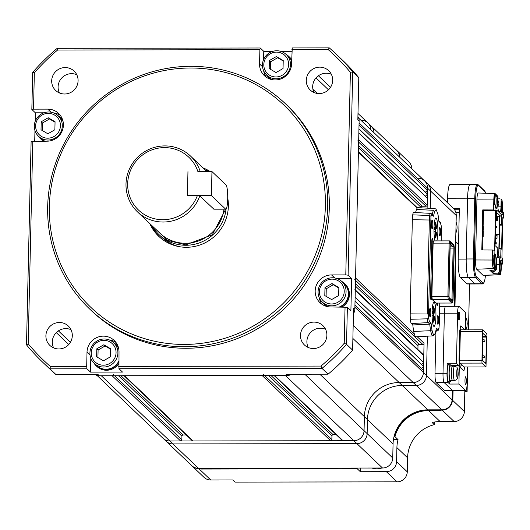 <?xml version="1.0" encoding="UTF-8"?>
<svg xmlns="http://www.w3.org/2000/svg" width="530" height="530" viewBox="0 0 530 530"><rect width="100%" height="100%" fill="white"/><g stroke="black" fill="none" stroke-linecap="round" stroke-linejoin="round"><path stroke-width="0.79" d="M210.781 480.014L198.816 468.619L200.817 468.613L201.261 469.037L259.269 468.944L258.825 468.215L259.269 468.944L201.261 469.037L200.824 468.308L278.82 468.487L279.27 468.911L278.826 468.182L356.829 468.361L360.354 471.713L386.357 471.667L397.043 481.85L235.028 482.115L232.789 479.981L210.781 480.014A10.13 9.884 133.6 0 1 204.023 477.338L192.052 465.936A10.13 9.884 133.6 0 1 191.893 465.784M337.279 468.818L279.27 468.911L337.279 468.818L336.835 468.089L337.279 468.818M393.439 439.608L398.037 439.602L394.963 436.674A34.443 33.615 -46.4 0 1 428.604 410.584L440.609 410.565L440.158 410.134L440.609 410.565L428.604 410.584A34.443 33.615 -46.4 0 0 394.963 436.674L394.009 436.68L394.963 436.674L394.519 436.25A34.443 33.615 133.6 0 1 428.154 410.154L442.159 410.134L454.13 421.535L440.125 421.555A34.443 33.615 -46.4 0 0 432.102 422.523L434.348 424.656A34.443 33.615 -46.4 0 0 407.59 457.801L407.272 471.819L396.586 461.637A10.13 9.884 133.6 0 1 386.357 471.667M464.83 390.537L464.359 411.499L452.388 400.104L452.434 398.096L452.878 398.527L453.064 390.557L452.878 398.527L452.103 398.096L452.607 390.557A8.102 1.292 -90.1 0 1 452.434 390.464A8.102 1.292 89.9 0 0 452.627 390.557L444.624 390.57A8.102 1.292 89.9 0 1 444.432 390.477L436.11 382.554L444.113 382.541L452.434 390.464L444.113 382.541A8.102 1.292 -90.1 0 1 443.014 373.305L444.378 313.21A8.102 1.292 -90.1 0 1 445.644 306.327A8.102 1.292 -90.1 0 1 445.836 306.419M454.515 306.313L454.879 275.911L455.654 276.335L454.972 306.313L455.654 276.335L455.204 275.905L455.979 241.852L458.536 244.29L458.205 259.117A16.211 2.584 89.9 0 0 460.398 277.581L466.93 283.802A16.211 2.584 89.9 0 0 467.321 283.981L475.317 283.967A16.211 2.584 -90.1 0 1 474.926 283.788L468.401 277.568A16.211 2.584 -90.1 0 1 466.201 259.104L467.586 198.207A16.211 2.584 -90.1 0 1 470.117 184.44A16.211 2.584 -90.1 0 1 470.249 184.46M360.433 468.05L360.354 471.713M396.586 461.637L396.904 447.618A34.443 33.615 133.6 0 1 398.037 439.602M469.54 283.981L468.5 329.859M467.659 366.959L467.096 391.604L465.943 390.504M396.705 150.348A10.13 9.884 133.6 0 1 399.878 157.377M411.85 168.778A10.13 9.884 -46.4 0 0 408.835 161.902L396.864 150.5M198.816 468.619A10.13 9.884 133.6 0 1 192.052 465.936M397.043 481.85A10.13 9.884 -46.4 0 0 407.272 471.819M434.401 422.052L434.348 424.656M464.359 411.499A10.13 9.884 133.6 0 1 454.13 421.535M452.388 400.104A10.13 9.884 133.6 0 1 442.159 410.134M464.81 391.604L467.096 391.604M467.586 198.207L447.585 198.24L447.479 202.712M453.296 208.25L459.358 208.237L458.536 244.29M459.338 209.218L454.177 209.231M447.585 198.24A16.211 2.584 -90.1 0 1 450.116 184.473L470.117 184.44M455.853 233.074A14.184 13.84 -46.4 0 0 457.072 227.635A14.184 13.84 -46.4 0 0 456.098 222.202M496.577 216.346L498.995 216.902L499.565 218.254L498.79 252.505L497.716 252.452M499.644 217.664L499.127 217.042M498.803 254.771L498.319 255.798M495.828 220.354L497.405 220.354L497.498 216.346M498.743 254.711L498.79 252.505M495.828 220.46L497.405 220.354M495.868 234.379L499.2 234.479M495.424 238.387L496.994 238.381L497.087 234.373M495.417 238.493L496.994 238.381M495.371 243.244L496.206 243.018L495.702 243.561M496.398 243.204L495.331 242.236M496.219 242.621L496.206 243.018M495.49 235.247L496.583 235.188L495.63 235.684M496.583 235.188L495.517 234.22M496.398 234.605L496.391 235.009M495.676 227.237L496.762 227.178L495.808 227.675M496.762 227.178L495.696 226.211M496.577 226.595L496.57 226.992M496.517 219.049L496.948 219.168L496.504 219.394M496.948 219.168L496.531 218.479M496.762 218.579L496.756 218.983M113.354 374.544A1.219 1.186 133.6 0 1 112.128 375.75L101.323 375.763L169.819 441A10.13 9.884 133.6 0 1 163.054 438.317A10.13 9.884 -46.4 0 0 169.819 441L353.835 440.702L343.036 440.715L274.54 375.485A1.219 1.186 133.6 0 1 273.732 375.16M263.37 374.299A1.219 1.186 133.6 0 1 262.138 375.505L124.523 375.724A1.219 1.186 133.6 0 1 123.715 375.406M355.511 280.324L422.827 344.44A1.219 1.186 -46.4 0 0 424.053 343.235L423.391 372.484L354.895 307.248L354.941 305.247L423.437 370.477L423.391 372.484A10.13 9.884 133.6 0 1 413.161 382.514L399.163 382.534L413.161 382.514A10.13 9.884 -46.4 0 0 423.391 372.484L426.464 375.412A10.13 9.884 133.6 0 1 416.235 385.442L441.841 409.829A10.13 9.884 -46.4 0 0 452.07 399.799L426.464 375.412L427.352 336.166L426.464 375.412A10.13 9.884 133.6 0 1 416.235 385.442L402.23 385.462A34.443 33.615 -46.4 0 0 367.456 419.575L367.138 433.593A10.13 9.884 133.6 0 1 356.909 443.623L353.835 440.702A10.13 9.884 -46.4 0 0 364.064 430.665A10.13 9.884 133.6 0 1 353.835 440.702L285.345 375.465L274.54 375.485M354.915 289.546A1.219 1.186 133.6 0 1 355.279 290.42L355.126 297.231L423.616 362.467L421.569 364.474L423.523 366.475L421.483 368.483L423.437 370.477M358.055 151.328A1.219 1.186 133.6 0 1 358.412 152.209L355.564 278.005A1.219 1.186 133.6 0 1 354.332 279.204M358.856 132.845L427.346 198.213L358.85 132.977L358.697 139.787A1.219 1.186 133.6 0 1 357.472 140.993M427.12 208.151L427.571 188.196L359.082 122.96L359.035 124.967L427.525 190.197L425.477 192.204L427.438 194.205L425.391 196.213M112.128 375.75L180.617 440.98L169.819 441L172.886 443.928A10.13 9.884 133.6 0 1 166.129 441.245L191.734 465.632A10.13 9.884 -46.4 0 0 198.492 468.315L172.886 443.928A10.13 9.884 133.6 0 1 166.129 441.245L97.03 375.432M180.617 440.98A1.219 1.186 -46.4 0 0 181.843 439.774L114.612 375.743M186.249 434.964L183.155 434.971A1.219 1.186 -46.4 0 0 181.929 436.17L181.843 439.774M124.053 375.73L192.211 440.642A1.219 1.186 -46.4 0 0 193.019 440.96L124.523 375.724M262.138 375.505L330.634 440.735L193.019 440.96M330.634 440.735A1.219 1.186 -46.4 0 0 331.86 439.536L264.629 375.498M336.265 434.719L333.171 434.726A1.219 1.186 -46.4 0 0 331.946 435.925L331.86 439.536M274.07 375.485L342.221 440.397A1.219 1.186 -46.4 0 0 343.036 440.715M319.802 374.187L364.382 416.646L364.064 430.665L364.382 416.646A34.443 33.615 133.6 0 1 399.163 382.534A34.443 33.615 -46.4 0 0 364.382 416.646L367.456 419.575L367.138 433.593A10.13 9.884 133.6 0 1 356.909 443.623L172.886 443.928L356.909 443.623L382.514 468.01L198.492 468.315M354.948 305.108L421.483 368.483M355.034 301.239L423.523 366.475M355.034 301.106L421.569 364.474M355.279 290.42L423.768 355.656L423.616 362.467M423.768 355.656A1.219 1.186 -46.4 0 0 423.41 354.775L355.292 289.903M422.827 344.44L419.223 344.447A1.219 1.186 -46.4 0 0 417.998 345.653L417.912 349.542M358.644 142.113L425.961 206.23L422.364 206.23A1.219 1.186 -46.4 0 0 421.131 207.435L421.125 207.846M425.961 206.23A1.219 1.186 -46.4 0 0 427.187 205.024L358.697 139.787M427.346 198.213L427.187 205.024M358.942 128.969L427.438 194.205M358.942 128.836L425.477 192.204M417.799 178.199A10.13 9.884 133.6 0 1 424.557 180.876L427.63 183.804A10.13 9.884 133.6 0 1 430.645 191.125L427.571 188.196A10.13 9.884 -46.4 0 0 424.557 180.876A10.13 9.884 133.6 0 1 427.571 188.196L427.525 190.197M370.881 129.757A10.13 9.884 -46.4 0 0 367.866 122.88A10.13 9.884 133.6 0 1 370.881 129.757M332.389 277.78A14.184 13.84 133.6 0 1 341.857 281.529A14.184 13.84 133.6 0 1 344.984 296.919A14.184 13.84 133.6 0 1 331.753 305.823A14.184 13.84 133.6 0 1 322.293 302.067A14.184 13.84 133.6 0 1 319.166 286.684A14.184 13.84 133.6 0 1 332.389 277.78M339.399 306.956A14.184 13.84 -46.4 0 0 344.162 283.722L341.857 281.529M332.098 279.138A12.561 12.263 133.6 0 1 344.222 291.533A12.561 12.263 133.6 0 1 331.535 303.975A12.561 12.263 133.6 0 1 319.418 291.573A12.561 12.263 133.6 0 1 332.098 279.138M322.293 302.067L324.599 304.266A14.184 13.84 -46.4 0 0 328.315 306.777M324.797 295.574L324.983 287.558L331.999 283.543L338.836 287.538L338.657 295.548L331.634 299.569L324.797 295.574M324.983 287.558L326.261 288.777L333.277 284.762L331.999 283.543M326.089 296.33L326.261 288.777M333.277 284.762L338.829 288.002M497.862 199.883A12.13 11.839 133.6 0 1 498.253 201.837L498.041 204.792M497.776 205.56A12.13 11.839 -46.4 0 0 497.922 204.799L497.776 203.851M498.061 204.779L498.326 204.361L498.18 205.044A12.13 11.839 133.6 0 1 497.822 206.627M497.802 202.758L498.359 202.758L498.101 203.175M497.849 200.631A12.13 11.839 -46.4 0 1 497.995 201.592L497.809 202.281M371.987 468.03A14.184 13.84 -46.4 0 0 376.83 468.891A14.184 13.84 -46.4 0 0 381.706 468.017M361.109 120.204A10.13 9.884 133.6 0 1 367.866 122.88L370.94 125.809A10.13 9.884 133.6 0 1 373.955 132.685A10.13 9.884 133.6 0 0 370.94 125.809L396.546 150.195A10.13 9.884 -46.4 0 1 399.56 157.072M456.25 215.511A10.13 9.884 -46.4 0 0 453.236 208.191L427.63 183.804A10.13 9.884 133.6 0 1 430.645 191.125L430.254 208.316L430.645 191.125L456.25 215.511L454.19 306.313M382.514 468.01A10.13 9.884 -46.4 0 0 392.743 457.98L304.79 374.213M441.841 409.829L427.836 409.849A34.443 33.615 -46.4 0 0 393.061 443.961L392.743 457.98M441.404 230.239L441.172 240.898L441.278 226.158L440.562 222.978L438.9 221.394L438.005 214.637L436.382 209.986L434.62 211.41L433.46 216.207L431.798 214.623L430.976 216.346L428.538 314.164L428.664 318.245L429.373 321.425L431.036 323.008L431.937 329.773C432.97 334.861 434.096 335.934 435.315 332.992L436.481 328.196L438.144 329.779A1.219 1.186 133.6 0 1 436.978 330.985A7.208 1.153 89.9 0 0 437.157 331.065L435.951 331.131L435.011 373.319A8.102 1.292 89.9 0 0 436.11 382.554M452.275 390.557L452.07 399.799M465.572 329.865A4.054 0.649 -90.1 0 1 465.439 326.825L465.757 312.799L459.04 306.4A8.102 1.292 89.9 0 0 458.841 306.307L445.644 306.327A8.102 1.292 89.9 0 0 444.378 313.21L443.014 373.305A8.102 1.292 89.9 0 0 444.113 382.541L448.108 382.534L449.712 384.058L458.914 384.038L465.632 390.444A8.102 1.292 89.9 0 0 465.83 390.537A8.102 1.292 89.9 0 0 467.096 383.647L467.473 366.959M435.044 240.905A12.157 1.941 -90.1 0 1 434.004 228.311A12.157 1.941 -90.1 0 1 435.905 217.982A12.157 1.941 -90.1 0 1 437.846 231.968A12.157 1.941 -90.1 0 1 436.839 240.905M432.096 312.435A12.157 1.941 -90.1 0 1 433.997 302.113A12.157 1.941 -90.1 0 1 435.932 316.099A12.157 1.941 -90.1 0 1 434.037 326.427A12.157 1.941 -90.1 0 1 432.096 312.435M429.459 311.971A4.253 0.676 -90.1 0 1 430.121 308.361A4.253 0.676 -90.1 0 1 430.797 313.25A4.253 0.676 -90.1 0 1 430.135 316.867A4.253 0.676 -90.1 0 1 429.459 311.971M437.137 319.292A4.253 0.676 -90.1 0 1 437.8 315.675A4.253 0.676 -90.1 0 1 438.482 320.57A4.253 0.676 -90.1 0 1 437.82 324.181A4.253 0.676 -90.1 0 1 437.137 319.292M439.138 231.153A4.253 0.676 -90.1 0 1 439.801 227.536A4.253 0.676 -90.1 0 1 440.483 232.431A4.253 0.676 -90.1 0 1 439.814 236.049A4.253 0.676 -90.1 0 1 439.138 231.153M431.453 223.839A4.253 0.676 -90.1 0 1 432.122 220.222A4.253 0.676 -90.1 0 1 432.798 225.118A4.253 0.676 -90.1 0 1 432.135 228.728A4.253 0.676 -90.1 0 1 431.453 223.839M432.798 241.932L431.539 297.138A3.074 0.49 -90.1 0 1 431.062 299.748A3.074 0.49 -90.1 0 1 430.572 296.21L431.824 241.011A3.074 0.49 -90.1 0 1 432.308 238.401A3.074 0.49 -90.1 0 1 432.798 241.932L431.804 241.932M431.937 329.773L430.678 330.707L413.725 331.422A22.287 3.558 89.9 0 0 415.507 336.53A22.287 3.558 89.9 0 0 416.076 336.782L432.937 335.861L435.243 333.456L436.382 328.772M438.144 329.779L438.966 328.063L439.264 324.386L439.748 303.061M433.109 243.144L433.593 240.911L449.592 240.885L449.115 243.118L433.109 243.144L431.897 296.568L432.261 299.602L435.899 303.067L451.898 303.041L448.261 299.576L432.261 299.602M437.661 303.067A3.074 0.49 -90.1 0 1 437.184 305.578A3.074 0.49 -90.1 0 1 436.7 303.067M438.9 328.454L438.966 328.063M435.315 332.992L435.256 333.423M431.036 323.008L429.777 324.121L412.824 324.969A23.505 3.75 89.9 0 0 413.725 331.422M428.664 318.245L427.352 318.822L410.366 319.272A8.102 1.292 89.9 0 0 411.32 323.538L412.824 324.969M430.976 216.346L429.697 215.478L412.731 214.869A8.513 1.358 89.9 0 0 412.34 219.731L410.2 313.879A8.513 1.358 89.9 0 0 410.366 319.272M433.46 216.207L433.03 215.266L430.519 213.345A7.208 1.153 89.9 0 0 429.697 215.478A7.612 1.212 89.9 0 0 429.346 219.837L427.207 313.985L410.2 313.879M434.62 211.41L433.408 210.291L416.487 209.489A23.505 3.75 89.9 0 0 415.613 212.576M438.005 214.637L437.919 214.2M438.9 221.394L438.867 220.997M450.036 243.568L448.837 296.33L449.135 298.821L452.666 302.186L453.057 300.351L454.256 247.596L453.958 245.098L449.592 240.885L450.427 241.733L450.036 243.568L449.115 243.118L447.903 296.542L431.897 296.568M448.837 296.33L447.903 296.542L448.261 299.576L449.135 298.821M413.844 212.57A8.102 1.292 89.9 0 0 413.658 212.477A8.102 1.292 89.9 0 0 412.731 214.869M437.999 214.411L436.018 209.111L434.785 208.548L417.918 207.68A22.287 3.558 89.9 0 0 416.487 209.489M453.958 245.098L450.427 241.733M452.666 302.186L451.898 303.041M452.892 299.728L454.071 247.881L453.865 246.132L450.474 242.906L450.202 244.191L449.023 296.038L449.228 297.794L452.62 301.02L452.892 299.728L451.977 299.278L451.785 300.165L452.62 301.02M453.865 246.132L452.991 246.887L453.137 248.093L454.071 247.881M450.109 248.1L453.137 248.093L451.977 299.278L450.851 299.278M451.785 300.165L449.221 297.727M450.195 244.224L452.991 246.887L450.136 246.887M341.744 281.423A14.588 14.237 133.6 0 1 344.44 283.431L345.083 284.04A14.588 14.237 133.6 0 1 342.161 306.95M344.44 283.431A14.588 14.237 133.6 0 1 340.379 306.956M326.367 306.34A14.588 14.237 133.6 0 1 324.956 305.167L324.32 304.558A14.588 14.237 133.6 0 1 322.18 301.961M326.864 306.479A14.588 14.237 133.6 0 1 324.32 304.558M494.086 197.22A4.253 0.676 -90.1 0 1 494.477 201.711A4.253 0.676 -90.1 0 1 494.304 203.977M492.721 257.315A4.253 0.676 -90.1 0 1 493.112 261.807A4.253 0.676 -90.1 0 1 492.734 265.013M501.93 201.161A6.89 1.1 -90.1 0 1 502.493 208.204A6.89 1.1 -90.1 0 1 501.956 213.166M500.572 261.257A6.89 1.1 -90.1 0 1 501.128 268.293A6.89 1.1 -90.1 0 1 499.876 274.056A6.89 1.1 -90.1 0 1 499.644 273.652M494.013 203.964A6.89 1.1 -90.1 0 1 493.914 200.035A6.89 1.1 -90.1 0 1 494.815 194.272A6.89 1.1 -90.1 0 1 496.093 202.102A6.89 1.1 -90.1 0 1 495.55 207.071M494.583 203.99A5.671 0.908 89.9 0 0 494.702 201.923A5.671 0.908 89.9 0 0 494.232 196.107M494.172 255.155A6.89 1.1 -90.1 0 1 494.728 262.198A6.89 1.1 -90.1 0 1 493.47 267.961A6.89 1.1 -90.1 0 1 492.549 260.124A6.89 1.1 -90.1 0 1 492.86 256.248M492.887 266.126A5.671 0.908 89.9 0 0 493.337 262.019A5.671 0.908 89.9 0 0 492.887 256.248M502.016 213.411A7.294 1.166 89.9 0 0 502.102 213.04L502.281 212.232L503.474 212.265L503.301 213.04A7.294 1.166 -90.1 0 1 502.619 214.458A7.294 1.166 -90.1 0 1 501.453 206.064A7.294 1.166 -90.1 0 1 501.903 201.287L502.095 200.367L501.142 199.459L500.976 206.839A6.082 0.967 -90.1 0 1 500.028 212.007A6.082 0.967 -90.1 0 1 499.883 211.934L498.598 210.715A6.082 0.967 -90.1 0 1 497.776 203.792L497.942 196.411L495.914 194.351L497.942 196.411M496.822 257.613L498.843 257.606A6.082 0.967 -90.1 0 1 499.671 264.53L499.499 271.916L500.452 272.817L500.313 271.579A7.294 1.166 -90.1 0 1 500.088 266.159A7.294 1.166 -90.1 0 1 501.228 259.965A7.294 1.166 -90.1 0 1 502.168 262.933L502.294 263.986L501.102 264.039L500.969 262.933A7.294 1.166 89.9 0 0 500.631 261.005M502.095 200.367L501.142 199.459M495.616 207.316A7.294 1.166 89.9 0 0 495.934 196.743L495.921 194.358L495.172 193.642A7.513 1.199 -90.1 0 0 495 193.556L478.192 192.993A8.102 1.292 -90.1 0 0 476.921 199.876L493.814 199.936A7.513 1.199 -90.1 0 1 495 193.556M468.421 277.587L475.622 277.574L482.108 283.755A0.808 0.788 -46.4 0 0 482.923 282.947A15.542 2.478 -90.1 0 0 485.44 275.308L484.884 279.648L483.506 283.464L482.499 283.941L475.297 283.947A16.351 2.61 -90.1 0 1 474.906 283.762L468.421 277.587A16.351 2.61 -90.1 0 1 466.208 258.965L467.579 198.352A16.351 2.61 -90.1 0 1 470.136 184.46L477.338 184.447A16.351 2.61 -90.1 0 0 474.781 198.339L473.409 258.951L466.208 258.965M493.099 271.956L493.066 273.348L489.866 270.3L495.073 270.108L496.299 268.862L496.464 261.482A6.082 0.967 -90.1 0 1 497.418 256.321A6.082 0.967 -90.1 0 1 497.564 256.387L497.272 256.387M495.954 243.8L495.311 243.19L495.861 219.155L496.497 219.764L496.716 210.152L501.711 214.908L501.493 224.521L502.129 225.131L501.585 249.166L500.943 248.557L500.731 258.176L497.657 255.248L497.816 248.239L495.894 246.404L495.954 243.8M501.32 264.364L501.228 268.392A7.513 1.199 -90.1 0 1 500.062 274.772L483.261 275.388A8.102 1.292 -90.1 0 1 483.055 275.302L476.656 269.2A8.102 1.292 -90.1 0 1 475.556 259.972L476.921 199.876M497.902 198.147L499.975 198.213M500.837 199.041L501.572 199.744A7.513 1.199 -90.1 0 1 501.751 199.995M500.062 274.772A7.513 1.199 -90.1 0 1 499.869 274.686L498.273 273.162L493.066 273.348M495.073 270.108L493.47 268.584A7.513 1.199 -90.1 0 1 492.456 260.031L492.681 250.014L481.816 249.974L482.731 209.913L493.589 209.953L493.814 199.936M499.499 271.916L498.273 273.162M498.843 257.606L497.564 256.387M495.802 195.643L497.007 195.689L497.133 196.743A7.294 1.166 -90.1 0 1 497.246 204.355A7.294 1.166 -90.1 0 1 496.212 208.363A7.294 1.166 -90.1 0 1 495.272 205.388L494.987 210.145L495.53 210.655L494.616 250.716L494.079 250.206L494.139 255.288A7.294 1.166 -90.1 0 1 494.828 253.863A7.294 1.166 -90.1 0 1 495.941 258.885A7.294 1.166 -90.1 0 1 495.537 267.034L495.371 267.809L494.165 267.849L494.338 267.041A7.294 1.166 89.9 0 0 494.232 254.91M496.299 268.862L495.371 267.809M503.474 212.265L503.367 218.121L502.824 217.605L501.917 257.666L502.453 258.183L502.294 263.986M498.392 216.512L499.671 216.512L499.724 224.892M502.129 225.131L499.717 225.137M499.492 224.521L501.493 224.521M500.943 248.557L498.949 248.563L498.77 256.228M497.657 255.168L500.731 258.176M496.497 219.764L495.841 219.764M496.663 212.47L500.479 216.107L496.583 216.114M501.711 214.908L500.479 216.107M497.816 248.239L495.894 246.311M502.023 200.757A7.513 1.199 -90.1 0 1 502.592 208.297L502.506 212.073M501.334 263.682L501.102 264.039L501.334 263.682L502.321 264.139L501.208 264.371M500.452 272.817L499.147 273.977M493.708 204.646L495.126 204.182L493.834 203.957M495.345 267.961L494.225 269.306L494.165 267.849M492.767 256.096L493.947 256.162L492.562 255.327L493.052 256.089M482.638 249.981L482.936 236.565M483.075 230.682L483.088 230.08M483.214 224.349L483.526 210.675L495.53 210.655M483.526 210.675L482.731 209.913M493.589 209.953L494.987 210.145M503.367 218.121L502.811 218.227M502.851 212.245L503.5 212.159M494.079 250.206L492.681 250.014M482.856 224.687L482.704 225.045M482.797 229.112L482.863 230.08L483.188 229.689M482.651 225.442L482.433 228.582L482.505 229.112L482.837 228.721M482.79 230.596L483.175 231.65L483.307 230.987L483.241 233.75L482.79 230.596L482.386 230.603L482.75 232.683M482.664 236.261L483.181 236.565L482.671 236.029M482.485 235.757L482.982 236.029L482.485 235.512M482.28 235.214L482.797 235.512L482.744 232.663L482.34 232.663L482.28 235.214L482.684 235.214M483.042 227.834L483.181 224.296L483.002 227.834M483.188 229.55L483.333 226.012L483.333 229.689L483.261 230.08L482.79 229.55M482.837 228.582L482.976 225.045L482.982 228.721L482.909 229.112L482.433 228.582M483.194 230.682L482.817 230.682M483.155 232.511L482.75 232.511M482.77 231.464L482.366 231.464M482.744 232.663L483.234 234.015L483.181 236.565M483.068 236.261L483.016 234.565M483.108 234.565L482.982 236.029M482.883 235.757L482.83 234.061M482.923 234.061L482.797 235.512M57.969 115.633A14.588 14.237 133.6 0 1 60.658 117.64L61.301 118.25A14.588 14.237 133.6 0 1 62.54 119.601M60.658 117.64A14.588 14.237 133.6 0 1 62.706 120.091M43.539 141.185A14.588 14.237 133.6 0 1 41.181 139.377L40.538 138.767A14.588 14.237 133.6 0 1 38.405 136.17M44.01 141.185A14.588 14.237 133.6 0 1 40.538 138.767M432.089 312.548L434.759 312.879L433.56 313.548L433.666 316.556M432.699 323.108L434.189 320.378L434.673 316.894L432.765 322.989M432.513 321.895L433.6 318.358L433.275 315.655L432.083 315.224M432.135 311.209L433.354 311.64L433.785 309.606L432.619 305.737M432.646 305.585L434.077 307.87L434.845 313.031L434.077 307.87M433.56 313.548L432.076 313.548M434.375 312.548L434.428 310.176M432.109 311.978L433.739 311.978L433.785 309.606M433.739 311.978L433.354 311.64M433.6 318.358L433.653 315.986L433.275 315.655M433.639 316.556L434.295 316.556L434.242 318.927M434.295 316.556L434.673 316.894M51.688 80.798A13.376 13.051 133.6 0 1 74.114 71.099A13.376 13.051 133.6 0 1 69.88 92.896A13.376 13.051 133.6 0 1 51.688 80.798M76.764 74.717A13.376 13.051 -46.4 0 0 59.413 92.942M72.305 335.715A13.376 13.051 -46.4 0 0 54.113 323.618A13.376 13.051 -46.4 0 0 49.88 345.421A13.376 13.051 -46.4 0 0 72.305 335.715M70.98 329.673A13.376 13.051 -46.4 0 0 53.623 347.892M326.891 335.298A13.376 13.051 -46.4 0 0 308.698 323.207A13.376 13.051 -46.4 0 0 304.465 345.003A13.376 13.051 -46.4 0 0 326.891 335.298M325.566 329.256A13.376 13.051 -46.4 0 0 308.215 347.481M332.674 80.341A13.376 13.051 -46.4 0 0 314.489 68.251A13.376 13.051 -46.4 0 0 310.255 90.047A13.376 13.051 -46.4 0 0 332.674 80.341M331.356 74.306A13.376 13.051 -46.4 0 0 313.998 92.525M334.748 277.972L331.541 274.918A16.211 15.82 -46.4 0 0 315.178 290.97A16.211 15.82 -46.4 0 0 320.001 302.683A16.211 15.82 -46.4 0 0 330.813 306.969L347.375 307.248L350.9 310.6L351.622 278.555L348.104 275.196L352.715 71.868L358.797 77.658L357.843 119.74L359.121 120.959L354.848 309.255A8.102 7.91 133.6 0 1 353.444 313.647M319.252 297.754A16.211 15.82 -46.4 0 0 322.081 304.346M327.706 206.296A141.835 138.416 133.6 0 1 240.6 335.026A141.835 138.416 133.6 0 1 89.868 309.228A141.835 138.416 133.6 0 1 47.673 206.753A141.835 138.416 133.6 0 1 134.772 78.029A141.835 138.416 133.6 0 1 285.504 103.82A141.835 138.416 133.6 0 1 327.706 206.296M89.868 309.228L91.471 310.752A141.835 138.416 -46.4 0 0 242.203 336.55A141.835 138.416 -46.4 0 0 329.302 207.82A141.835 138.416 -46.4 0 0 287.108 105.344L285.504 103.82M325.387 205.998A139.807 136.442 133.6 0 1 184.235 344.434A139.807 136.442 133.6 0 1 49.356 206.448A139.807 136.442 133.6 0 1 190.502 68.006A139.807 136.442 133.6 0 1 325.387 205.998M209.006 171.574A41.539 40.538 -46.4 0 0 204.819 169.673M202.897 167.844A41.539 40.538 133.6 0 1 210.211 171.568M227.708 197.823A41.539 40.538 133.6 0 1 228.37 206.157A41.539 40.538 133.6 0 1 202.864 243.853A41.539 40.538 133.6 0 1 158.722 236.3A41.539 40.538 133.6 0 1 149.798 223.6M357.916 116.573A8.102 7.91 133.6 0 1 359.121 120.959M291.619 374.233A8.102 7.91 133.6 0 1 287.346 375.465L99.322 375.77A8.102 7.91 133.6 0 1 95.102 374.551M35.165 121.449L35.364 112.817L31.84 109.458L32.681 72.391A212.749 207.627 133.6 0 1 57.213 48.329L260.25 47.998L259.885 49.694L57.584 50.025L57.213 48.329M287.346 375.465L286.061 374.24L328.083 374.173L322.002 368.383L118.965 368.714L122.483 372.067L90.484 372.12L86.96 368.767L49.946 368.827A212.749 207.627 133.6 0 1 42.884 362.414A212.749 207.627 133.6 0 1 26.5 344.844L31.111 141.51L47.038 141.179A16.211 15.82 -46.4 0 0 62.156 131.003A16.211 15.82 -46.4 0 0 58.578 113.42A16.211 15.82 -46.4 0 0 47.766 109.127L50.966 112.181M34.715 141.199L34.96 130.612M86.96 368.767L86.688 366.455L50.403 366.515L49.946 368.827L56.021 374.617L98.043 374.551L99.322 375.77M354.848 309.255L353.57 308.029L352.616 350.111L346.534 344.321L347.375 307.248M272.831 51.337L263.774 51.35L260.25 47.998M291.851 51.304L280.708 51.324M358.797 77.658A212.749 207.627 133.6 0 0 342.413 60.089L336.338 54.298A212.749 207.627 133.6 0 0 329.276 47.886L292.255 47.945L291.566 63.905A16.211 15.82 -46.4 0 1 281.615 78.619A16.211 15.82 -46.4 0 1 264.384 75.671A16.211 15.82 -46.4 0 1 259.561 63.958L259.885 49.694M31.84 109.458L33.523 109.153L34.344 72.822L32.681 72.391M43.917 112.804L35.364 112.817M33.523 109.153L47.766 109.127M60.34 115.414A16.211 15.82 -46.4 0 0 53.616 112.91M26.5 344.844L28.196 343.798L32.794 141.205M42.884 362.414L48.965 368.204A212.749 207.627 -46.4 0 0 56.021 374.617M90.796 358.267L90.484 372.12M86.688 366.455L87.013 352.198L90.007 355.047M115.951 342.426A16.211 15.82 -46.4 0 0 109.233 339.929M87.013 352.198A16.211 15.82 -46.4 0 1 96.964 337.484A16.211 15.82 -46.4 0 1 114.189 340.432A16.211 15.82 -46.4 0 1 119.011 352.145L118.965 368.714M345.057 306.95L344.228 343.281L346.534 344.321A212.749 207.627 133.6 0 1 322.002 368.383L320.988 366.078L118.694 366.402M328.083 374.173A212.749 207.627 -46.4 0 0 352.616 350.111M336.338 54.298A212.749 207.627 133.6 0 1 352.715 71.868L350.383 72.305L345.785 274.898L348.104 275.196M331.541 274.918L345.785 274.898M351.622 278.555L337.053 278.575M263.774 51.35L263.589 59.585M263.642 70.735A16.211 15.82 -46.4 0 0 266.464 77.334M329.276 47.886L328.169 49.581L291.891 49.641M34.344 72.822A210.721 205.647 133.6 0 1 57.584 50.025M50.403 366.515A210.721 205.647 133.6 0 1 28.196 343.798M344.228 343.281A210.721 205.647 133.6 0 1 320.988 366.078M328.169 49.581A210.721 205.647 133.6 0 1 350.383 72.305M151.719 225.429A41.539 40.538 -46.4 0 0 159.696 237.195M113.579 342.645A14.588 14.237 133.6 0 1 116.275 344.652L116.911 345.262A14.588 14.237 133.6 0 1 118.157 346.613M118.753 363.659A14.588 14.237 133.6 0 1 106.523 370.251A14.588 14.237 133.6 0 1 96.791 366.389L96.149 365.779A14.588 14.237 133.6 0 1 94.015 363.189M116.275 344.652A14.588 14.237 133.6 0 1 118.316 347.104M118.793 361.937A14.588 14.237 133.6 0 1 105.887 369.642A14.588 14.237 133.6 0 1 96.149 365.779M353.179 325.387L416.235 385.442L402.23 385.462A34.443 33.615 -46.4 0 0 367.456 419.575L393.061 443.961M484.937 340.77L484.844 340.068L484.937 340.77M48.614 111.989A14.184 13.84 133.6 0 1 58.075 115.739A14.184 13.84 133.6 0 1 61.208 131.129A14.184 13.84 133.6 0 1 47.978 140.033A14.184 13.84 133.6 0 1 38.511 136.276A14.184 13.84 133.6 0 1 35.384 120.893A14.184 13.84 133.6 0 1 48.614 111.989M63.07 121.522A14.184 13.84 -46.4 0 0 60.38 117.932L58.075 115.739M48.323 113.347A12.561 12.263 133.6 0 1 60.44 125.743A12.561 12.263 133.6 0 1 47.76 138.184A12.561 12.263 133.6 0 1 35.636 125.782A12.561 12.263 133.6 0 1 48.323 113.347M38.511 136.276L40.817 138.476A14.184 13.84 -46.4 0 0 44.99 141.185M41.022 129.784L41.201 121.767L48.223 117.753L55.06 121.748L54.875 129.757L47.859 133.779L41.022 129.784M41.201 121.767L42.48 122.986L49.502 118.972L48.223 117.753M42.307 130.539L42.48 122.986M49.502 118.972L55.047 122.211M496.464 261.575A12.13 11.839 133.6 0 1 496.855 263.529L496.643 266.484M491.873 270.227A7.003 1.12 -90.1 0 0 492.456 271.943A7.003 1.12 -90.1 0 0 492.642 272.022C495.298 271.035 496.517 270.048 496.285 269.068L495.729 269.3M492.642 272.022L491.595 271.883L490.966 270.26L491.469 271.592M496.332 267.458A12.13 11.839 -46.4 0 0 496.524 266.491L496.371 265.55M496.663 266.471L496.921 266.047M496.928 266.06L496.782 266.736A12.13 11.839 133.6 0 1 496.305 268.69M496.212 268.955A12.13 11.839 133.6 0 1 496.02 269.459M496.398 264.457L496.961 264.457L496.696 264.868M496.411 263.947L496.597 263.291A12.13 11.839 -46.4 0 0 496.451 262.323M481.671 360.784L459.669 360.817L460.332 331.575L482.333 331.535L481.942 363.09L459.941 363.123L463.975 366.965L485.977 366.932L487.004 335.987L486.732 333.681L482.697 329.839L482.333 331.535M459.669 360.817L459.941 363.123M482.697 329.839L460.696 329.872L460.332 331.575M481.942 363.09L485.977 366.932M482.234 358.863L483.009 333.41L486.275 336.517L486.441 337.901L485.884 362.341L485.666 363.361L482.399 360.248L482.234 358.863M482.79 348.952L482.459 348.959M485.884 362.341L484.599 362.341M482.711 337.908L486.441 337.901M482.744 336.523L486.275 336.517M227.695 198.829A12.157 1.941 89.9 0 0 226.045 184.977L211.96 171.568L211.417 195.603L225.502 209.019A12.157 1.941 89.9 0 0 225.793 209.158A12.157 1.941 89.9 0 0 227.695 198.829M225.793 209.158L213.881 209.178L199.79 195.928L187.415 195.643L187.958 171.607L187.415 195.643L211.417 195.603M197.359 195.63A36.471 35.59 133.6 0 1 162.869 219.718A36.471 35.59 133.6 0 1 127.677 183.724A36.471 35.59 133.6 0 1 164.505 147.605A36.471 35.59 133.6 0 1 197.902 171.588L211.96 171.568M276.779 50.761A14.184 13.84 133.6 0 1 286.246 54.517A14.184 13.84 133.6 0 1 289.373 69.9A14.184 13.84 133.6 0 1 276.143 78.804A14.184 13.84 133.6 0 1 266.683 75.055A14.184 13.84 133.6 0 1 263.549 59.665A14.184 13.84 133.6 0 1 276.779 50.761M291.632 61.122A14.184 13.84 -46.4 0 0 288.545 56.71L286.246 54.517M276.488 52.119A12.561 12.263 133.6 0 1 288.605 64.521A12.561 12.263 133.6 0 1 275.925 76.963A12.561 12.263 133.6 0 1 263.801 64.561A12.561 12.263 133.6 0 1 276.488 52.119M266.683 75.055L268.982 77.247A14.184 13.84 -46.4 0 0 272.698 79.765M269.187 68.555L269.366 60.546L276.388 56.531L283.225 60.526L283.046 68.536L276.024 72.55L269.187 68.555M269.366 60.546L270.644 61.765L277.667 57.75L276.388 56.531M270.479 69.311L270.644 61.765M277.667 57.75L283.212 60.99M286.134 54.411A14.588 14.237 133.6 0 1 288.83 56.418L289.466 57.028A14.588 14.237 133.6 0 1 291.659 59.711M288.83 56.418A14.588 14.237 133.6 0 1 291.652 60.221M270.75 79.328A14.588 14.237 133.6 0 1 269.346 78.155L268.703 77.546A14.588 14.237 133.6 0 1 266.57 74.949M271.254 79.467A14.588 14.237 133.6 0 1 268.703 77.546M434.004 228.417L436.667 228.755L435.468 229.417L435.574 232.431L436.203 232.425L436.15 234.797L434.673 238.864M434.607 238.977L436.097 236.248L436.667 232.928L436.15 234.797M434.428 237.765L435.514 234.227L435.183 231.524L433.99 231.093M434.043 227.078L435.269 227.509L435.693 225.475L434.527 221.606M434.554 221.454L435.985 223.74L436.753 228.9L435.985 223.74M435.468 229.417L433.984 229.417M436.289 228.417L436.336 226.045M434.017 227.847L435.647 227.847L435.693 225.475M435.647 227.847L435.269 227.509M435.514 234.227L435.561 231.855L435.183 231.524M436.203 232.425L436.581 232.763M104.224 339.001A14.184 13.84 133.6 0 1 113.692 342.751A14.184 13.84 133.6 0 1 116.819 358.141A14.184 13.84 133.6 0 1 103.589 367.045A14.184 13.84 133.6 0 1 94.128 363.295A14.184 13.84 133.6 0 1 91.001 347.905A14.184 13.84 133.6 0 1 104.224 339.001M94.128 363.295L96.433 365.488A14.184 13.84 -46.4 0 0 105.894 369.238A14.184 13.84 -46.4 0 0 118.813 361.029M118.687 348.535A14.184 13.84 -46.4 0 0 115.997 344.944L113.692 342.751M103.933 340.359A12.561 12.263 133.6 0 1 116.057 352.761A12.561 12.263 133.6 0 1 103.37 365.197A12.561 12.263 133.6 0 1 91.253 352.801A12.561 12.263 133.6 0 1 103.933 340.359M96.632 356.796L96.811 348.786L103.834 344.765L110.671 348.76L110.492 356.776L103.469 360.791L96.632 356.796M96.811 348.786L98.096 350.005L105.112 345.984L103.834 344.765M97.924 357.551L98.096 350.005M105.112 345.984L110.664 349.224M199.79 195.928A38.498 37.57 133.6 0 1 163.141 222.03A38.498 37.57 133.6 0 1 137.456 211.848L159.755 233.081A38.498 37.57 -46.4 0 0 185.44 243.263A38.498 37.57 -46.4 0 0 224.005 209.158M206.389 171.17L207.097 171.574M225.687 209.158L212.311 234.737L185.838 244.873L167.785 240.441L153.289 226.926M137.456 211.848A38.498 37.57 133.6 0 1 128.962 170.077A38.498 37.57 133.6 0 1 164.87 145.909A38.498 37.57 133.6 0 1 190.555 156.092A38.498 37.57 133.6 0 1 200.241 171.588M205.302 170.137A40.121 39.154 133.6 0 1 207.886 171.574M226.105 208.992A40.121 39.154 133.6 0 1 185.831 245.271A40.121 39.154 133.6 0 1 159.06 234.664A40.121 39.154 133.6 0 1 152.203 225.893M159.06 234.664L161.624 237.102A40.121 39.154 -46.4 0 0 179.385 246.682M394.115 436.25L394.519 436.25M465.711 376.81A4.054 0.649 -90.1 0 1 466.267 381.116A4.054 0.649 -90.1 0 1 465.632 384.866A4.054 0.649 -90.1 0 1 465.532 384.82A4.054 0.649 -90.1 0 1 464.976 380.507A4.054 0.649 -90.1 0 1 465.618 376.764A4.054 0.649 -90.1 0 1 465.711 376.81M459.139 312.018A4.054 0.649 -90.1 0 1 459.695 316.331A4.054 0.649 -90.1 0 1 459.053 320.08A4.054 0.649 -90.1 0 1 458.96 320.034A4.054 0.649 -90.1 0 1 458.404 315.721A4.054 0.649 -90.1 0 1 459.04 311.971A4.054 0.649 -90.1 0 1 459.139 312.018M451.057 380.619A8.513 1.358 -90.1 0 1 450.361 381.839L448.565 381.839A8.513 1.358 -90.1 0 1 448.36 381.746A8.513 1.358 -90.1 0 1 447.194 372.689A8.513 1.358 -90.1 0 1 448.532 364.819L450.334 364.819A8.513 1.358 -90.1 0 1 450.54 364.912A8.513 1.358 -90.1 0 1 451.037 366.031M450.361 381.839A8.513 1.358 -90.1 0 1 450.156 381.739A8.513 1.358 -90.1 0 1 448.996 372.689A8.513 1.358 -90.1 0 1 450.334 364.819M452.832 380.414A7.294 1.166 -90.1 0 1 452.56 380.619L450.361 380.619A7.294 1.166 -90.1 0 1 450.182 380.54A7.294 1.166 -90.1 0 1 449.188 372.775A7.294 1.166 -90.1 0 1 450.334 366.031L452.534 366.031A7.294 1.166 -90.1 0 1 452.713 366.111A7.294 1.166 -90.1 0 1 452.812 366.23M452.56 380.619A7.294 1.166 -90.1 0 1 452.388 380.533A7.294 1.166 -90.1 0 1 451.388 372.775A7.294 1.166 -90.1 0 1 452.534 366.031M452.388 380.335A7.089 1.133 -90.1 0 1 451.421 372.789A7.089 1.133 -90.1 0 1 452.541 366.23L454.535 366.23A7.089 1.133 -90.1 0 0 453.422 372.789A7.089 1.133 -90.1 0 0 454.389 380.335A7.089 1.133 -90.1 0 0 454.561 380.414L452.56 380.414A7.089 1.133 -90.1 0 1 452.388 380.335M458.841 306.307A8.102 1.292 89.9 0 0 457.575 313.19L456.443 363.269L458.682 365.402A4.054 0.649 -90.1 0 1 459.232 370.019L458.914 384.038M464.744 366.965L463.882 370.974L459.854 367.131L459.026 360.208L459.689 330.965L460.789 325.87L464.837 329.865M449.712 384.058L449.765 381.839M448.85 364.819L447.24 363.282L456.443 363.269M447.24 363.282L447.015 373.299A8.102 1.292 89.9 0 0 448.108 382.534M460.563 367.813L460.981 365.885L462.836 365.879M460.981 365.885L461.02 364.15M460.842 329.872L464.823 329.706M460.822 329.713L460.106 329.037M484.572 356.796L484.48 356.094L484.572 356.796M407.59 457.801L396.904 447.618M428.154 410.154L440.125 421.555M474.926 283.788L466.93 283.802M468.401 277.568L460.398 277.581M466.201 259.104L458.205 259.117M459.265 212.358L455.813 212.364M499.187 248.563L499.73 224.753L499.174 248.563M70.397 342.307L58.393 330.872M118.475 375.737L181.929 436.17M120.959 375.73L183.155 434.971M268.491 375.492L331.946 435.925M270.976 375.492L333.171 434.726M352.881 338.458L427.836 409.849M355.378 286.008L417.998 345.653M355.431 283.689L419.223 344.447M424.053 343.235L417.209 336.722M414.301 333.953L355.564 278.005M358.412 152.209L417.156 208.157M358.518 147.797L421.131 207.435M358.565 145.472L422.364 206.23M312.919 89.318L317.258 93.446M315.999 77.93L328.481 89.815M439.536 313.223L457.575 313.19M465.632 390.444L444.432 390.477M447.015 373.299L435.011 373.319M429.373 321.425A1.219 1.186 133.6 0 1 428.207 322.631L429.777 324.121A22.611 3.604 89.9 0 0 430.678 330.707A21.392 3.412 89.9 0 0 432.394 335.616A21.392 3.412 89.9 0 0 432.937 335.861M436.157 330.197L436.978 330.985L435.971 331.038M427.352 318.822A7.208 1.153 89.9 0 0 428.207 322.631L411.32 323.538M428.538 314.164L427.207 313.985M430.671 220.023L412.34 219.731M431.798 214.623A1.219 1.186 -46.4 0 0 431.433 213.749M430.685 213.424A7.208 1.153 89.9 0 0 430.519 213.345L413.658 212.477M433.408 210.291A22.611 3.604 89.9 0 0 432.314 214.584M440.562 222.978A1.219 1.186 -46.4 0 0 440.205 222.103L438.873 220.831M440.205 222.103L441.291 226.065L441.397 230.298M439.264 324.386L439.767 303.061M430.572 297.138L431.539 297.138M502.102 213.04L503.301 213.04M482.499 283.941A16.351 2.61 -90.1 0 1 482.108 283.755L474.906 283.762M467.579 198.352L475.708 198.458A15.542 2.478 -90.1 0 1 478.517 185.434L484.996 191.608A15.542 2.478 -90.1 0 1 485.791 193.251M482.923 282.947L476.443 276.773A0.808 0.788 133.6 0 1 475.622 277.574A16.351 2.61 -90.1 0 1 473.409 258.951L474.337 259.071L475.708 198.458M478.517 185.434A0.808 0.788 133.6 0 0 478.272 184.844L484.758 191.025A0.808 0.788 133.6 0 1 484.996 191.608M476.443 276.773A15.542 2.478 -90.1 0 1 474.337 259.071M500.976 206.839L497.862 206.846M493.47 268.584L476.656 269.2M483.055 275.302L499.869 274.686M496.961 264.536L499.671 264.53M498.584 216.604L499.671 216.604M475.556 259.972L492.456 260.031M495.934 196.743L497.133 196.743M500.969 262.933L502.168 262.933M494.338 267.041L495.537 267.034M483.108 224.687L482.711 224.687M482.903 225.435L482.505 225.442M262.555 66.806L259.561 63.958M492.085 272.069A7.056 1.126 -90.1 0 1 491.9 271.989A7.056 1.126 -90.1 0 1 491.31 270.247M225.502 209.019L213.55 209.039M466.426 327.732C465.598 328.467 465.857 317.066 466.619 319.318C467.453 318.583 467.188 329.985 466.426 327.732M457.251 377.526C456.423 378.254 456.681 366.853 457.443 369.112C458.278 368.376 458.019 379.778 457.251 377.526M457.847 370.019L459.232 370.019M450.838 365.415L458.682 365.402M447.499 202.056L446.79 202.056M56.273 332.608L68.767 344.507M358.426 151.686L417.421 207.873M358.671 118.124L424.557 180.876M318.391 75.757L330.534 87.318M357.988 113.466L367.866 122.88M497.836 206.919A12.157 12.157 0 0 0 498.326 204.428M498.366 202.791A12.157 12.157 0 0 0 497.869 199.843M445.644 306.327L439.688 306.34M437.157 331.065C438.343 330.481 438.946 329.547 438.966 328.255L439.277 324.413M438.906 221.195L437.992 214.398M484.758 191.025L485.838 193.251M478.272 184.844L477.338 184.447M502.354 212.073L503.268 212.099M482.784 224.296L483.181 224.296M482.863 230.08L483.261 230.08M482.578 225.045L482.976 225.045M482.505 229.112L482.909 229.112M460.166 338.895L459.51 338.895M484.844 341.287L482.618 341.963M460.08 342.539L459.43 342.539M484.844 340.068L482.678 339.412M496.285 269.068A12.157 12.157 0 0 0 496.928 266.126M496.968 264.49A12.157 12.157 0 0 0 496.464 261.542M206.813 171.574L190.555 156.092M465.704 329.865L466.897 327.573L467.241 323.591L466.884 319.471L465.658 317.165M454.561 380.414C460.457 379.864 457.628 366.594 456.602 367.058L454.535 366.23M465.83 390.537L452.627 390.557M459.801 354.921L459.146 354.921M484.48 357.306L482.254 357.988M459.722 358.565L459.066 358.565M484.48 356.094L482.313 355.438"/></g></svg>
